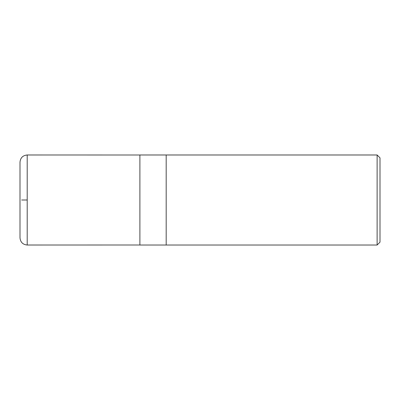 <?xml version="1.0" encoding="UTF-8"?>
<svg xmlns="http://www.w3.org/2000/svg" width="400" height="400" viewBox="0 0 400 400"><rect width="100%" height="100%" fill="white"/><g stroke="black" fill="none" stroke-linecap="round" stroke-linejoin="round"><path stroke-width="0.6" d="M377.12 245.02L380 242.14L380 157.86L377.12 154.98L166.185 154.98L166.185 245.02L166.185 154.98L139.895 154.98L139.895 245.02L377.12 245.02L377.12 154.98M27.205 200L21.645 200L27.205 200M27.205 245.02L27.205 154.98C22.83 155.405 20.425 157.81 20 162.185L20 237.815C20.425 242.19 22.83 244.595 27.205 245.02L139.895 245M139.895 155L27.205 154.98"/></g></svg>
